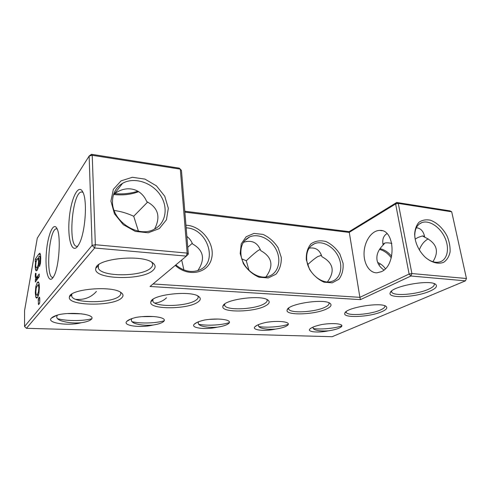<?xml version="1.0" encoding="UTF-8"?>
<svg xmlns="http://www.w3.org/2000/svg" width="491" height="491" viewBox="0 0 491 491"><rect width="100%" height="100%" fill="white"/><g stroke="black" fill="none" stroke-linecap="round" stroke-linejoin="round"><path stroke-width="0.74" d="M184.806 211.234L349.169 231.654L359.885 297.337L153.032 283.97M184.88 212.137L349.119 232.421L395.617 203.949L396.703 202.47L349.169 231.654M188.323 254.105L181.467 170.481L180.314 169.143L187.151 253.086L188.323 254.105L186.353 256.118L187.151 253.086L95.34 244.727L92.087 245.414L24.55 326.484L24.575 310.558L37.291 238.129L89.135 156.052L92.087 245.414L94.653 247.998L95.34 244.727L92.228 155.297L91.436 154.284L179.233 168.143L180.314 169.143L92.228 155.297L89.135 156.052L91.436 154.284M110.929 201.107L114.452 213.775L123.223 224.645L135.369 231.427L148.3 232.777L159.36 228.56L166.443 219.79L168.315 208.276L164.743 196.228L156.457 185.868L144.955 179.111L132.355 177.282L121.056 180.872L113.347 189.342L110.929 201.107M77.529 246.451L78.983 244.156C85.244 233.458 87.68 200.69 82.862 192.11C78.542 182.983 71.115 198.082 69.311 217.844C67.279 237.576 71.594 254.074 77.529 246.451M52.752 277.949L53.777 276.347C59.147 267.392 61.228 235.594 56.938 228.487C53.433 221.41 47.774 234.79 46.393 252.067C44.859 269.32 48.149 283.89 52.752 277.949M40.747 258.327L40.458 263.391L39.501 266.453L40.188 259.156L39.986 256.554L39.452 255.952L38.599 257.02L39.139 260.623L38.58 266.503L37.199 270.259L36.181 270.885L35.456 269.559L35.192 266.331L35.714 261.022L35.26 261.691L35.254 259.285L38.562 254.35L39.869 253.166L40.495 254.639L40.747 258.327M39.384 287.29L38.881 293.501C38.439 295.557 37.93 296.908 37.353 297.558L36.598 298.16L35.745 297.123L35.297 292.654L35.794 286.615L37.224 282.589L38.421 281.908L39.12 283.712L39.384 287.29M37.163 276.82L39.212 273.984L39.231 276.697L35.34 282.018L35.334 279.618L35.911 278.82L35.229 276.341L35.426 273.327L36.033 273.395L35.898 275.543L36.395 277.433L37.163 276.82L39.053 276.942M39.753 298.375L38.507 298.313L39.427 297.147L39.746 298.019L39.771 301.83L39.47 303.481L38.537 304.623L38.206 299.958L39.759 300.032M38.507 298.313L38.206 299.958M306.31 259.794L309.533 269.369C313.43 275.322 318.26 279.594 324.023 282.19L332.26 282.816L338.931 279.232C342.141 274.942 343.522 269.62 343.068 263.274L339.864 254.056C336.126 248.342 331.486 244.162 325.938 241.511C320.285 240.124 315.308 240.897 310.999 243.824C307.569 247.955 306.01 253.276 306.31 259.794M240.191 253.528L243.383 263.649C247.495 269.946 252.73 274.481 259.095 277.243L268.319 277.949L275.954 274.205C279.735 269.7 281.515 264.109 281.282 257.419L278.09 247.703C274.156 241.676 269.142 237.245 263.035 234.416L253.976 233.397L246.175 236.742L241.216 243.91L240.191 253.528M175.281 265.367C188.36 277.667 208.472 273.223 211.633 258.303C215.328 243.653 201.457 225.719 185.954 225.197M24.55 326.484L26.44 328.319L94.653 247.998L186.353 256.118L150.031 286.48L360.449 299.639L359.885 297.337L409.12 274.046L395.617 203.949L398.287 203.403L396.703 202.47L450.038 210.891L451.702 211.799L398.287 203.403L411.9 273.548L466.45 278.514L451.702 211.799M381.427 271.664L376.922 272.83C369.177 273.027 363.309 263.016 364.113 251.785C364.801 240.553 371.994 230.414 379.715 230.426C394.979 229.021 396.667 265.257 381.427 271.664M415.159 239.117C416.638 245.966 419.891 251.901 424.905 256.922C431.276 262.599 438.377 264.551 443.803 262.231C447 259.96 449.099 256.529 450.081 251.951C450.327 246.942 449.375 241.762 447.24 236.404C443.287 228.628 437.033 222.595 430.423 220.214C426.071 219.354 422.278 220.017 419.038 222.208C416.368 225.252 414.901 229.34 414.631 234.465L415.159 239.117M112.507 202.409C112.396 193.828 115.747 187.464 122.566 183.321C134.068 176.674 151.768 182.351 160.127 194.823C168.689 207.196 166.026 223.601 153.935 229.383C138.333 238.043 112.543 221.65 112.507 202.409M77.762 246.144L77.363 246.249C67.678 248.808 71.864 192.883 81.414 191.963L82.942 192.276M53.114 277.36L53.114 277.36C45.375 279.453 48.726 229.34 56.324 228.812L57.134 228.892L56.324 228.812M39.581 263.704L40.391 263.759M40.017 262.157L40.587 262.2M40.188 259.156L40.741 259.199M39.986 256.554L40.704 256.609M35.456 269.559L37.519 269.7M35.192 266.331L35.769 266.374M35.714 261.022L36.254 261.059M35.254 259.285L36.862 259.408M35.745 297.123L37.592 297.215M35.297 292.654L35.855 292.685M35.794 286.615L36.586 286.658M37.224 282.589L38.875 282.687M35.334 279.618L37.015 279.723M35.911 278.82L37.604 278.925M35.364 277.869L38.243 278.047M35.229 276.341L35.941 276.39M36.395 277.433L38.593 277.575M39.225 303.782L38.224 303.739M147.668 202.04L133.712 216.255L138.419 231.114M154.567 229.064C160.858 216.869 158.243 207.705 146.717 201.586C141.298 188.495 126.709 184.653 114.44 193.828L113.519 194.522M306.795 260.549C305.973 252.141 308.581 246.5 314.621 243.634C322.538 240.363 333.684 246.592 338.397 256.695C343.246 266.742 340.515 278.403 332.309 281.233C322.624 285.203 308.268 273.702 306.795 260.549M240.946 254.356C240.381 245.973 243.26 240.179 249.569 236.975C258.327 232.967 270.774 238.97 276.083 249.489C281.533 259.942 278.581 272.542 269.467 276.016C258.462 280.938 242.026 268.626 240.946 254.356M186.169 227.836C207.65 228.524 218.636 262.611 199.346 270.013C191.398 273.021 183.56 271.32 175.827 264.919M360.449 299.639L410.924 276.01L465.45 280.84L466.45 278.514L465.45 280.84L332.125 336.716L26.44 328.319M428.189 238.878C424.236 241.081 421.284 244.733 419.339 249.833M380.31 263.851L378.954 265.005M411.9 273.548L409.12 274.046L410.924 276.01L411.9 273.548M383.944 270.025C380.077 267.331 377.775 264.041 377.045 260.156C376.247 254.878 378.266 249.845 383.115 245.064C382.066 239.669 383.342 235.852 386.945 233.612M414.901 237.601L414.772 235.711C414.809 228.886 417.19 224.51 421.929 222.583C429.269 219.882 439.961 226.94 444.785 237.454C449.725 247.924 447.626 259.518 440.016 261.85C435.535 263.108 430.767 261.715 425.715 257.677M265.938 305.611C269.449 303.585 270.111 301.744 267.939 300.081C261.402 294.434 223.853 299.473 222.982 306.059C219.858 312.97 254.798 312.417 265.938 305.611M197.922 302.045C200.776 300.05 201.022 298.19 198.652 296.466C191.085 290.163 151.664 294.551 150.909 301.769C147.723 309.717 187.844 309.698 197.922 302.045M326.896 308.802C330.983 306.771 332.039 304.966 330.062 303.383C324.385 298.307 288.192 303.812 287.229 309.809C284.203 315.823 315.099 314.915 326.896 308.802M381.832 311.681C386.423 309.661 387.829 307.9 386.049 306.402C381.096 301.83 345.903 307.648 344.878 313.111C341.975 318.364 369.668 317.204 381.832 311.681M121.541 298.037C123.677 296.104 123.474 294.256 120.927 292.489C112.114 285.443 70.053 288.941 69.452 296.834C66.242 305.979 113.114 306.709 121.541 298.037M153.045 270.296C155.997 267.607 155.782 265.042 152.394 262.593C141.899 254.08 96.819 258.499 95.843 268.172C91.934 279.539 142.519 280.938 153.045 270.296M429.95 291.138C435.873 288.518 437.763 286.259 435.621 284.363C429.999 279.127 391.701 286.271 390.259 292.661C386.816 298.755 415.742 297.54 429.95 291.138M59.767 314.443C75.135 311.668 96.027 314.731 91.418 319.242C89.914 320.764 86.52 321.936 81.242 322.747C67.617 326.3 46.056 322.808 51.408 318.119C52.758 316.72 55.538 315.498 59.761 314.443M217.231 327.19C205.121 330.013 190.14 327.902 194.264 324.189C195.854 322.605 199.346 321.2 204.753 319.979C217.9 317.781 232.538 319.647 228.929 323.256C227.223 324.95 223.325 326.257 217.231 327.19C210.743 327.693 205.318 327.209 200.954 325.729C198.364 324.655 197.603 323.317 198.665 321.715M152.818 325.085C139.96 328.246 122.149 325.527 126.801 321.347C128.274 319.837 131.435 318.512 136.277 317.364C150.492 314.903 167.854 317.296 163.779 321.341C162.177 322.961 158.525 324.213 152.818 325.085C145.772 325.643 139.69 325.054 134.559 323.305C131.465 321.998 130.612 320.42 131.993 318.567M275.506 329.093C264.121 331.634 251.324 329.995 254.982 326.718C256.676 325.079 260.476 323.618 266.392 322.335C278.575 320.359 291.083 321.814 287.873 325.024C286.063 326.754 281.944 328.111 275.506 329.093C269.498 329.553 264.612 329.148 260.838 327.878C258.665 327 257.978 325.877 258.775 324.514M328.479 330.824C317.781 333.113 306.691 331.861 309.944 328.964C311.724 327.301 315.799 325.797 322.176 324.465C333.493 322.679 344.32 323.815 341.441 326.662C339.533 328.411 335.212 329.799 328.479 330.824C322.888 331.241 318.438 330.903 315.136 329.805C313.307 329.087 312.687 328.148 313.27 326.994M151.578 262.09L152.308 263.133C153.088 264.766 152.578 266.392 150.792 268.006C142.286 276.679 102.355 277.231 98.446 268.442L98.151 265.975L98.9 264.532M113.55 194.497C122.86 195.479 131.232 194.534 138.658 191.656M114.164 210.479C120.731 211.345 127.249 213.272 133.712 216.255M380.464 230.457L380.034 230.432M137.885 191.177C130.833 193.503 123.094 194.332 114.673 193.657M244.322 242.002L246.936 241.394M327.423 281.932C335.218 271.32 333.383 262.912 321.918 256.695C319.837 249.962 315.578 247.12 309.14 248.164M265.956 276.899C273.966 265.803 272.229 257.051 260.758 250.649C257.585 242.493 251.815 239.706 243.456 242.296M197.818 270.596C205.459 259.18 203.691 250.281 192.521 243.91C191.202 240.713 189.317 238.221 186.875 236.435M432.927 261.715C439.513 251.183 436.763 242.996 424.678 237.171L422.395 235.932L417.902 237.509L415.165 239.135M385.374 268.712C383.637 266.097 381.065 263.998 377.665 262.415M434.007 283.577L434.277 284.093C434.596 285.707 432.608 287.456 428.305 289.346C416.521 294.686 392.493 296.398 391.652 291.9L391.646 291.016M391.665 256.29C388.197 252.122 384.306 249.588 379.991 248.691M383.115 245.064L384.821 243.07C386.368 242.671 388.7 242.781 391.818 243.407M424.678 237.171L424.439 235.944C423.211 230.923 420.511 228.186 416.343 227.744M320.819 255.259L321.476 255.32L317.794 256.56C315.093 258.211 311.736 260.893 307.728 264.606M260.248 249.311L257.941 250.662C255.062 252.712 251.183 256.081 246.286 260.764L249.035 270.467M241.903 258.935L246.286 260.764M192.269 243.315L187.765 247.292M266.828 299.467L267.036 299.835C267.521 301.106 266.57 302.425 264.189 303.794C254.982 309.459 226.4 310.754 224.694 305.47L224.688 304.046M197.738 295.932L197.983 296.337C198.536 297.577 197.885 298.835 196.038 300.118C187.758 306.458 155.285 307.507 152.897 301.345L152.946 299.387M328.823 302.732L328.976 303.039C329.381 304.31 328.141 305.66 325.263 307.084C315.468 312.19 289.935 313.645 288.733 309.085L288.696 308.096M384.723 305.752L384.827 305.979C385.147 307.231 383.637 308.587 380.304 310.048C370.146 314.682 347.057 316.229 346.229 312.276L346.18 311.638M120.547 292.495C121.148 293.661 120.798 294.827 119.503 295.993C112.629 303.15 75.123 303.806 71.809 296.607L71.563 294.833L71.931 294.035M81.236 322.747C73.54 323.366 66.635 322.642 60.516 320.568C56.796 318.972 55.833 317.125 57.625 315.019M81.659 313.841L67.85 313.565M91.774 318.733C83.826 320.991 67.678 321.347 57.533 318.72M229.346 322.593C222.54 324.956 207.797 326.098 198.677 324.269M218.194 319.04L209.761 319.371M164.172 320.758C156.856 323.103 141.537 323.882 131.981 321.691M153.898 316.529L142.23 316.658M151.59 300.596L152.106 300.517M288.303 324.281C281.926 326.619 267.577 328.043 258.788 326.533M341.871 325.858C335.869 328.129 321.795 329.768 313.276 328.54M37.138 267.589L38.249 264.759L38.586 261.169L38.218 258.61L37.752 258.34L36.064 261.807L35.726 265.367L36.088 267.853L36.549 268.147L37.138 267.589L38.28 267.669M38.218 258.61L39.028 258.671M38.586 261.169L39.127 261.212M38.249 264.759L38.869 264.809M37.341 294.747L38.47 291.924L38.832 288.021L38.427 285.136L37.899 284.768L36.187 288.125L35.831 291.949L36.217 294.839L36.751 295.251L37.341 294.747L38.562 294.809M38.427 285.136L39.298 285.185M38.832 288.021L39.372 288.051M38.47 291.924L39.108 291.961M181.688 260.015L183.886 269.933M379.512 249.41C383.968 250.545 387.89 253.344 391.29 257.806M52.733 277.378L52.795 277.894M75.694 299.332C84.28 300.05 91.185 297.417 96.402 291.445M71.127 294.612L71.772 294.864M154.855 303.082C159.44 302.591 163.325 300.836 166.51 297.81M152.007 300.154L152.382 300.222M38.562 254.35L40.465 254.504M38.335 281.889L38.028 281.871M379.715 230.426L382.121 230.739M414.772 235.711L414.631 234.465M114.44 193.828L122.566 183.321M81.414 191.963L82.666 192.122M98.446 268.442L98.335 265.465M311.085 245.874L314.621 243.634M244.659 240.67L249.569 236.975M422.395 235.932L423.708 236.103M391.652 291.9L391.585 291.513M383.477 243.812L384.821 243.07M383.109 244.978L382.906 243.886M419.308 224.031L421.929 222.583M224.639 304.175L222.982 306.059M152.762 299.823L150.909 301.769M288.542 308.219L287.229 309.809M345.787 311.963L344.878 313.111M71.563 294.833L69.452 296.834M98.151 265.975L95.843 268.172M391.278 291.341L390.259 292.661M434.995 283.988L435.621 284.363M60.516 320.568L59.699 320.206M51.408 318.119L56.87 315.259M194.264 324.189L197.333 322.256M126.801 321.347L130.931 318.954M254.982 326.718L257.29 325.165M309.944 328.964L311.693 327.73M71.809 296.607L71.76 294.33M38.108 268.258L36.549 268.147M38.998 258.438L37.875 258.352M38.421 295.337L36.751 295.251M39.268 284.848L38.016 284.774M288.733 309.085L288.634 308.36M224.694 305.47L224.583 304.365M152.897 301.345L152.793 299.725M346.229 312.276L346.155 311.828"/></g></svg>

